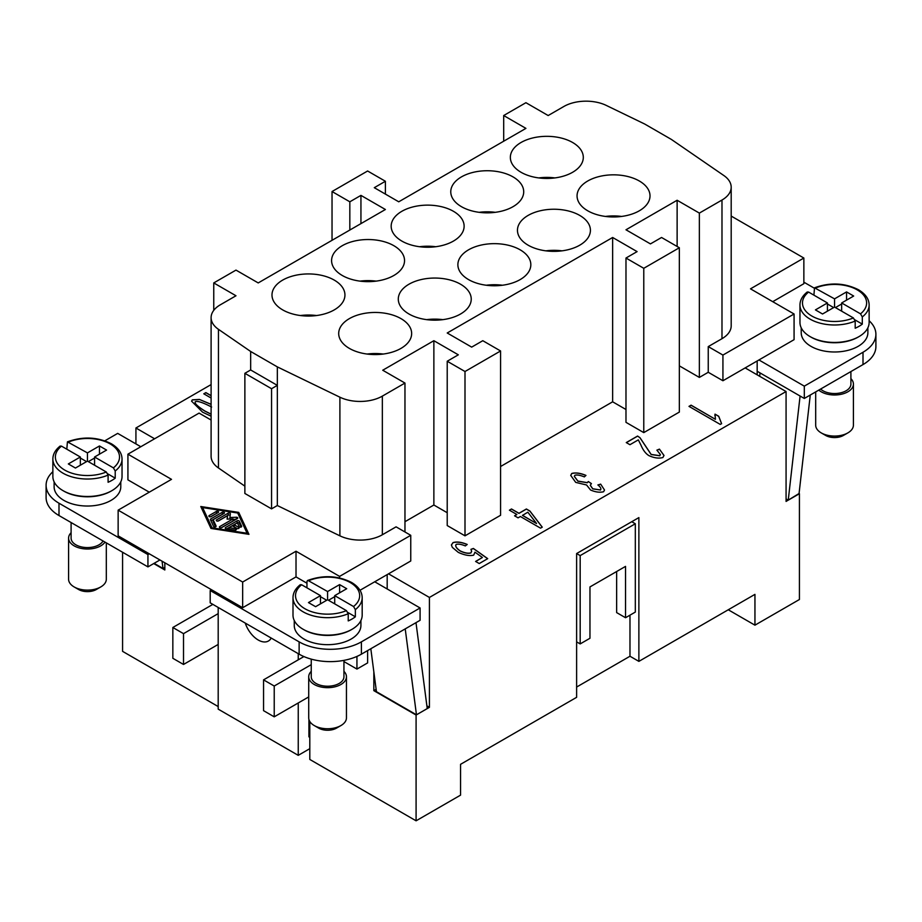 <?xml version="1.0" encoding="UTF-8"?>
<svg xmlns="http://www.w3.org/2000/svg" width="922" height="922" viewBox="0 0 922 922"><rect width="100%" height="100%" fill="white"/><g stroke="black" fill="none" stroke-linecap="round" stroke-linejoin="round"><path stroke-width="1.38" d="M106.318 542.874L106.318 579.212A18.866 10.891 180 0 1 100.798 586.922L96.349 589.492A12.574 7.261 180 0 1 78.566 589.492L74.117 586.922A18.866 10.891 180 0 1 68.585 579.212L68.585 538.137A18.866 10.891 180 0 1 71.098 532.709M96.349 589.492L100.798 586.922A18.866 10.891 180 0 1 74.117 586.922M105.016 542.113A18.866 10.891 180 0 1 100.798 545.836A18.866 10.891 180 0 1 80.237 548.198A18.866 10.891 180 0 1 68.585 538.137M111.458 490.896A33.33 19.247 180 0 1 111.02 491.149A33.33 19.247 180 0 1 63.445 490.896M120.782 481.86L120.782 486.793A33.33 19.247 180 0 1 111.02 500.392A33.33 19.247 180 0 1 74.694 504.565A33.33 19.247 180 0 1 54.121 486.793L54.121 481.86M103.045 540.984A16.354 9.439 180 0 1 99.011 544.81A16.354 9.439 180 0 1 81.194 546.861A16.354 9.439 180 0 1 71.098 538.137L71.098 522.532M66.81 449.198L67.421 441.845C82.876 436.221 97.536 436.867 111.389 443.782C118.396 448 121.946 453.094 122.038 459.064A34.587 19.973 180 0 1 115.215 470.981L113.406 467.88L94.574 457.001L94.574 465.218M67.421 441.845L87.452 452.898L87.452 461.115L106.295 471.995L108.093 475.084A34.587 19.973 180 0 1 62.996 473.182A34.587 19.973 180 0 1 52.865 459.064L52.865 476.524A34.587 19.973 180 0 0 74.221 494.964A34.587 19.973 180 0 0 111.908 490.642A34.587 19.973 180 0 0 122.038 476.524L122.038 459.064M115.215 470.981L115.215 478.161A34.587 19.973 180 0 1 111.908 480.374A34.587 19.973 180 0 1 108.093 482.275L108.093 475.084M311.244 671.343A18.866 10.891 0 0 0 308.72 676.783L308.72 717.858A18.866 10.891 0 0 0 314.252 725.556L318.701 728.126A12.574 7.261 0 0 0 336.484 728.126L340.933 725.556A18.866 10.891 0 0 0 346.453 717.858L346.453 676.783A18.866 10.891 0 0 0 343.941 671.343M308.72 676.783A18.866 10.891 0 0 0 320.372 686.844A18.866 10.891 0 0 0 340.933 684.481A18.866 10.891 0 0 0 346.453 676.783M303.58 629.542A33.33 19.247 0 0 0 351.155 629.795A33.33 19.247 0 0 0 351.593 629.542M360.917 620.494L360.917 625.427A33.33 19.247 180 0 1 351.155 639.038A33.33 19.247 180 0 1 314.84 643.21A33.33 19.247 180 0 1 294.256 625.427L294.256 620.494M306.945 587.833L306.98 581.298L307.902 580.411L327.587 591.544L339.596 584.606L339.596 592.823M339.596 584.606L346.718 588.72L334.709 595.647L353.552 606.526L355.35 609.615L355.35 616.806A34.587 19.973 180 0 1 352.054 619.008A34.587 19.973 180 0 1 348.228 620.909L348.228 613.729L346.43 610.629L327.587 599.749L315.589 606.688L308.467 602.585L320.476 595.647L320.476 603.864M320.476 595.647L301.632 584.767L300.261 584.709C295.455 588.559 293.035 592.892 293 597.698L293 615.158A34.587 19.973 0 0 0 314.356 633.61A34.587 19.973 0 0 0 352.054 629.277A34.587 19.973 0 0 0 362.185 615.158L362.185 597.698A34.587 19.973 0 0 1 355.35 609.615M311.244 659.138L311.244 676.783A16.354 9.439 0 0 0 321.329 685.495A16.354 9.439 0 0 0 339.158 683.456A16.354 9.439 0 0 0 343.941 676.783L343.941 660.371M850.902 378.654A18.866 10.891 180 0 1 853.415 384.094L853.415 425.169A18.866 10.891 180 0 1 847.883 432.879L847.883 432.879A18.866 10.891 180 0 1 821.202 432.879A18.866 10.891 180 0 1 815.682 425.169L815.682 391.908M843.434 435.438L847.883 432.879L843.434 435.438A12.574 7.261 180 0 1 825.651 435.438L821.202 432.879M853.415 384.094A18.866 10.891 180 0 1 847.883 391.792A18.866 10.891 180 0 1 818.805 390.098M858.555 336.853A33.33 19.247 180 0 1 858.117 337.106A33.33 19.247 180 0 1 810.542 336.853M867.879 327.806L867.879 332.738A33.33 19.247 180 0 1 858.117 346.349A33.33 19.247 180 0 1 821.79 350.521A33.33 19.247 180 0 1 801.218 332.738L801.218 327.806M850.902 371.566L850.902 384.094A16.354 9.439 180 0 1 846.108 390.767A16.354 9.439 180 0 1 820.626 389.049M862.301 316.926A34.587 19.973 180 0 0 869.135 305.009C869.043 299.051 865.481 293.957 858.486 289.739C844.621 282.824 829.961 282.167 814.518 287.802L834.548 298.855L846.557 291.917L853.668 296.031L841.659 302.958L860.503 313.837L862.301 316.926L862.301 324.118A34.587 19.973 180 0 1 859.004 326.319A34.587 19.973 180 0 1 855.19 328.232L855.19 321.04A34.587 19.973 180 0 1 810.092 319.139A34.587 19.973 180 0 1 799.962 305.009C799.996 300.203 802.417 295.87 807.211 292.02L808.594 292.078L827.426 302.958L827.426 311.175M814.518 287.802L813.907 295.155M869.135 305.009L869.135 322.47A34.587 19.973 180 0 1 859.004 336.588A34.587 19.973 180 0 1 821.306 340.921A34.587 19.973 180 0 1 799.962 322.47L799.962 305.009M521.034 172.276A36.477 21.056 180 0 1 510.35 157.385A36.477 21.056 180 0 1 532.87 137.931A36.477 21.056 180 0 1 572.62 142.495A36.477 21.056 180 0 1 583.303 157.385A36.477 21.056 180 0 1 560.783 176.84A36.477 21.056 180 0 1 521.034 172.276M554.883 177.923A36.477 21.056 0 0 0 538.771 177.923M349.38 348.401A36.477 21.056 180 0 1 338.697 333.51A36.477 21.056 180 0 1 361.217 314.056A36.477 21.056 180 0 1 400.966 318.62A36.477 21.056 180 0 1 411.65 333.51A36.477 21.056 180 0 1 389.13 352.965A36.477 21.056 180 0 1 349.38 348.401M383.229 354.048A36.477 21.056 0 0 0 367.117 354.048M461.449 206.678A36.477 21.056 180 0 1 450.766 191.788A36.477 21.056 180 0 1 473.274 172.333A36.477 21.056 180 0 1 513.024 176.897A36.477 21.056 180 0 1 523.708 191.788A36.477 21.056 180 0 1 501.199 211.242A36.477 21.056 180 0 1 461.449 206.678M495.287 212.325A36.477 21.056 0 0 0 479.186 212.325M401.854 241.08A36.477 21.056 180 0 1 391.17 226.19A36.477 21.056 180 0 1 413.69 206.735A36.477 21.056 180 0 1 453.44 211.299A36.477 21.056 180 0 1 464.123 226.19A36.477 21.056 180 0 1 441.603 245.644A36.477 21.056 180 0 1 401.854 241.08M435.703 246.727A36.477 21.056 0 0 0 419.591 246.727M342.269 275.482A36.477 21.056 180 0 1 331.586 260.592A36.477 21.056 180 0 1 354.094 241.138A36.477 21.056 180 0 1 393.855 245.701A36.477 21.056 180 0 1 404.539 260.592A36.477 21.056 180 0 1 382.019 280.046A36.477 21.056 180 0 1 342.269 275.482M376.107 281.129A36.477 21.056 0 0 0 360.006 281.129M282.674 309.884A36.477 21.056 180 0 1 271.99 294.994A36.477 21.056 180 0 1 294.51 275.54A36.477 21.056 180 0 1 334.26 280.104A36.477 21.056 180 0 1 344.943 294.994A36.477 21.056 180 0 1 322.423 314.46A36.477 21.056 180 0 1 282.674 309.884M316.523 315.543A36.477 21.056 0 0 0 300.422 315.543M587.74 210.792A36.477 21.056 180 0 1 577.057 195.89A36.477 21.056 180 0 1 599.577 176.436A36.477 21.056 180 0 1 639.326 181A36.477 21.056 180 0 1 650.01 195.89A36.477 21.056 180 0 1 627.49 215.356A36.477 21.056 180 0 1 587.74 210.792M621.578 216.44A36.477 21.056 0 0 0 605.477 216.44M528.145 245.194A36.477 21.056 180 0 1 517.461 230.304A36.477 21.056 180 0 1 539.981 210.838A36.477 21.056 180 0 1 579.731 215.414A36.477 21.056 180 0 1 590.414 230.304A36.477 21.056 180 0 1 567.906 249.758A36.477 21.056 180 0 1 528.145 245.194M561.994 250.842A36.477 21.056 0 0 0 545.893 250.842M468.56 279.596A36.477 21.056 180 0 1 457.877 264.706A36.477 21.056 180 0 1 480.397 245.252A36.477 21.056 180 0 1 520.146 249.816A36.477 21.056 180 0 1 530.83 264.706A36.477 21.056 180 0 1 508.31 284.16A36.477 21.056 180 0 1 468.56 279.596M502.409 285.244A36.477 21.056 0 0 0 486.297 285.244M408.976 313.999A36.477 21.056 180 0 1 398.292 299.108A36.477 21.056 180 0 1 420.801 279.654A36.477 21.056 180 0 1 460.551 284.218A36.477 21.056 180 0 1 471.234 299.108A36.477 21.056 180 0 1 448.726 318.563A36.477 21.056 180 0 1 408.976 313.999M442.814 319.646A36.477 21.056 0 0 0 426.713 319.646M308.916 722.998L309.804 723.505L309.804 759.451L416.087 820.811L460.551 795.144L460.551 764.326L576.619 697.32L576.619 553.546L638.877 517.599L638.877 661.374L629.98 656.245L576.619 687.051M638.877 661.374L754.945 594.367L754.945 625.174L728.265 609.776M637.586 436.048L640.006 437.72L651.163 454.431L659.772 455.675L660.371 454.569L656.879 450.143L659.437 449.129L664.001 455.468L662.883 457.531C658.827 458.66 654.171 458.027 648.904 455.618C645.723 453.67 643.095 450.213 641.009 445.222L638.324 439.875L629.945 444.704L626.269 442.583L637.586 436.048L640.006 437.823L651.163 454.534L659.772 455.779L660.371 454.615M659.437 449.129L664.001 455.526M659.437 449.233L656.983 450.201M637.586 436.152L626.361 442.629M536.512 523.419L527.833 512.206L522.463 515.41L536.512 523.523L522.463 515.306M511.503 508.979L518.959 513.277L526.381 508.99L529.896 511.019L542.251 527.165L540.546 528.156L520.377 516.516L518.072 517.841L514.568 515.813L516.862 514.488L509.417 510.189L511.503 508.979L509.509 510.235M516.862 514.488L514.66 515.871M542.205 527.2L529.896 511.122L526.381 509.094L518.959 513.381L511.503 509.082M195.107 402.315L195.441 401.646C194.012 402.949 197.124 406.06 204.788 410.958L211.103 414.116M195.441 401.75C194.012 403.052 197.124 406.164 204.788 411.062L211.103 414.22M211.599 407.028C203.094 402.603 197.7 400.805 195.441 401.646M211.103 416.214L202.621 412.203L191.58 401.162L192.306 399.837L199.394 399.445L211.103 404.401M199.394 399.445L211.103 404.297M191.58 401.22L192.306 399.941L199.394 399.549M211.103 398.027L203.785 393.809L205.871 392.611L211.103 395.619M211.103 395.722L205.871 392.714L203.877 393.867M456.16 544.406C455.007 546.02 456.344 548.175 460.17 550.883C464.561 552.97 468.122 553.626 470.877 552.877L471.626 551.275L470.946 549.328L473.389 548.463L487.715 558.651L479.244 563.549L475.591 561.44L482.402 557.499L474.957 552.163L473.678 555.148C469.655 556.15 464.527 555.228 458.303 552.382L452.322 547.368L451.4 544.96L453.036 542.597C456.839 541.468 461.565 542.09 467.2 544.453L465.322 545.916C461.311 544.268 458.257 543.773 456.16 544.406L455.652 545.444M451.4 545.017L453.036 542.701C456.839 541.571 461.565 542.194 467.2 544.556M482.402 557.499L475.683 561.486M487.634 558.697L473.389 548.567L471.004 549.408M456.16 544.51C455.007 546.124 456.344 548.279 460.17 550.987C464.561 553.073 468.122 553.73 470.877 552.981L471.626 551.379M590.299 485.341L592.754 488.879L600.418 489.974C601.467 488.833 600.625 487.15 597.882 484.949L600.66 484.131L604.509 489.997L603.599 491.749C599.773 492.705 595.416 492.118 590.529 489.985L586.565 484.984L575.72 482.39L570.73 475.395L571.732 473.47C575.547 472.398 580.284 473.044 585.943 475.395L584.352 476.893C580.03 475.153 576.872 474.623 574.89 475.291L574.337 476.351L577.875 481.065L587.279 482.632L588.317 481.538L591.428 483.601L590.299 485.237L592.754 488.775L600.418 489.974L600.902 489.098M570.73 475.452L571.732 473.562C575.547 472.502 580.284 473.147 585.943 475.498M600.66 484.131L604.509 490.043M600.66 484.234L597.986 485.018M600.418 490.078L600.902 489.156M591.325 483.635L588.317 481.538M574.337 476.397L577.875 481.169L587.279 482.736L588.317 481.641M715.426 419.222L715.023 414.139L718.722 416.271L721.592 423.624L720.243 424.408L688.988 406.372L691.085 405.161L715.426 419.326L691.085 405.265L689.08 406.418M715.023 414.139L718.711 416.375L721.592 423.728M714.861 415.672L715.023 414.243M135.926 443.908L135.926 427.992L211.103 384.589M135.926 427.992L154.608 438.78M799.063 493.524L786.074 501.43L786.074 391.539L745.16 367.913L722.929 380.751L708.246 372.281L699.36 377.421L679.341 365.861M679.341 247.753L679.341 412.076L643.775 432.614L625.98 422.345L625.98 258.033L637.102 251.614L612.646 237.484L447.216 332.992L471.672 347.121L482.794 340.702L500.577 350.971L464.999 371.508L447.216 361.24L458.326 354.82L433.87 340.702L382.734 370.229L404.965 383.056L382.342 396.126A31.44 18.152 180 0 1 339.895 397.198L277.338 366.887L250.657 351.478L218.456 329.327A31.44 18.152 180 0 1 211.103 317.652A31.44 18.152 180 0 1 220.312 304.813L235.986 295.766L213.754 282.927L235.986 270.1L258.218 282.927L385.396 209.501L360.94 195.383L349.83 201.803L332.035 191.534L367.613 170.996L385.396 181.265L374.286 187.685L398.742 201.803L525.92 128.377L503.689 115.538L525.92 102.699L548.164 115.538L563.838 106.491A31.44 18.152 180 0 1 606.284 105.419L644.662 124.009L671.343 139.406L723.839 175.526A31.44 18.152 180 0 1 731.192 187.201A31.44 18.152 180 0 1 721.984 200.039L699.36 213.097L677.128 200.258L625.98 229.785L650.436 243.904L661.558 237.484L679.341 247.753L643.775 268.302L625.98 258.033M625.98 409.506L612.646 401.808L500.577 466.509M500.577 350.971L500.577 515.283L464.999 535.832L447.216 525.552L447.216 361.24M447.216 512.724L433.87 505.014L404.965 521.702M277.338 505.533L277.338 385.373L250.657 369.964L244.872 373.306L244.872 493.466L271.564 508.863L277.338 505.533L339.895 535.832A31.44 18.152 0 0 0 382.342 534.772L396.08 526.842L410.751 535.313L410.751 560.991L388.519 573.83L429.422 597.444L429.422 707.335L426.886 705.86M786.074 391.539L429.422 597.444M629.98 615.158L629.98 656.245M625.542 617.728L635.316 612.081L635.316 523.765L580.18 555.597L580.18 643.913L589.965 638.266L589.965 586.922L625.542 566.385L625.542 617.728L616.645 612.6L616.645 571.513M580.18 643.913L576.619 641.862M580.18 555.597L576.619 553.546M635.316 523.765L631.766 521.702M238.763 527.372A1.314 0.761 180 0 1 236.908 528.444L232.275 525.77L229.036 527.638L235.617 528.663A1.314 0.761 180 0 1 234.937 530.115L226.167 528.755A1.314 0.761 180 0 1 225.579 527.499L237.115 520.838A1.314 0.761 180 0 1 239.305 521.172L241.668 526.232A1.314 0.761 180 0 1 239.132 526.623L237.369 522.832L234.13 524.699L238.763 527.372L238.763 528.444M237.346 528.606L234.13 526.75L234.13 524.699M241.091 527.073L239.305 523.223A1.314 0.761 0 0 0 237.115 522.889L226.789 528.859M229.036 527.638L229.036 529.205M216.451 511.376A1.314 0.761 180 0 1 218.307 512.436L211.046 516.631A1.314 0.761 180 0 1 209.19 515.559L216.451 511.376L216.451 513.427L210.608 516.804M202.633 507.584L212.048 527.822L247.096 533.262L237.692 513.024L202.633 507.584L202.633 509.636L211.403 528.513M212.048 527.822L212.048 528.606M247.096 533.262L247.096 534.045M210.977 528.444L200.777 506.512L238.752 512.402L248.952 534.334L210.977 528.444M247.926 534.172L238.325 514.384M238.752 512.402L238.752 514.453M202.633 508.852L201.803 508.725M210.423 519.674A1.314 0.761 180 0 1 210.758 518.936L222.294 512.275A1.314 0.761 180 0 1 224.15 513.347L213.143 519.697L216.094 526.024A1.314 0.761 180 0 1 213.558 526.416L210.423 519.674M215.529 526.854L213.143 521.748L213.143 519.697M222.732 514.165A1.314 0.761 0 0 0 222.294 514.326L210.977 520.861M227.515 515.686L218.456 520.918A1.314 0.761 180 0 1 216.601 519.847L228.137 513.185A1.314 0.761 180 0 1 230.373 513.773L229.912 517.507L236.389 517.242A1.314 0.761 180 0 1 237.403 518.533L221.591 527.661A1.314 0.761 180 0 1 219.736 526.589L233.07 518.89L227.089 519.132L227.515 515.686L227.342 519.132M233.07 518.89L233.07 520.953L221.153 527.822M236.055 519.305L233.07 519.432M229.912 517.507L229.912 519.017M230.177 515.375A1.314 0.761 0 0 0 228.137 515.237L218.018 521.08M211.103 317.652L211.103 456.298A31.44 18.152 0 0 0 218.456 467.973L244.872 486.148M410.751 535.313L339.596 576.388L296.02 551.229L242.659 582.036L118.143 510.154L171.504 479.348L127.928 454.177L199.071 413.102L211.103 420.04M708.246 372.281L708.246 346.603L721.984 338.685A31.44 18.152 0 0 0 731.192 325.846L731.192 187.201M708.246 346.603L722.929 355.074L794.073 313.999L750.496 288.84L803.857 258.033L731.192 216.071M722.929 380.751L722.929 355.074M745.16 367.913L794.073 339.676L794.073 313.999M803.857 258.033L803.857 283.699L772.728 301.678M758.944 359.96L804.307 386.145L863.004 352.25A44.026 25.413 0 0 0 875.9 334.283A44.026 25.413 0 0 0 869.135 320.741M814.149 288.102L803.857 282.167M699.36 377.421L699.36 213.097M306.945 583.223L296.02 576.907L296.02 551.229M339.596 577.956L339.596 576.388M296.02 576.907L242.659 607.713L242.659 582.036M242.659 607.713L118.143 535.832L118.143 510.154M149.272 492.175L127.928 479.855L127.928 454.177M388.519 573.83L360.018 590.276M104.82 440.82L117.693 433.386L140.812 446.732M149.272 553.799L147.935 554.571L58.996 503.216A44.026 25.413 180 0 1 46.1 485.249A44.026 25.413 180 0 1 52.865 471.707M277.338 366.887L277.338 385.373L271.564 388.715L271.564 508.863M213.754 310.357L213.754 282.927M244.872 373.306L271.564 388.715M298.244 702.967L298.244 755.349L218.191 709.133L218.191 607.46M298.244 653.675L298.244 659.829L263.554 679.86L274.226 686.026L274.226 716.832L263.554 710.666L263.554 679.86M356.941 656.429L356.941 669.072L343.941 661.57M271.218 638.07A20.376 11.767 60 0 1 268.406 641.021A20.376 11.767 60 0 1 245.229 623.065M464.999 535.832L464.999 371.508M433.87 505.014L433.87 340.702M643.775 432.614L643.775 268.302M612.646 401.808L612.646 237.484M360.94 223.62L360.94 195.383M349.83 230.039L349.83 201.803M332.035 240.308L332.035 191.534M385.396 194.104L385.396 181.265M677.128 246.474L677.128 200.258M404.965 531.971L404.965 383.056M250.657 369.964L250.657 351.478M503.689 141.204L503.689 115.538M833.661 307.579L827.426 303.983M834.548 298.855L834.548 307.072L822.539 313.999L815.428 309.896L827.426 302.958M862.301 324.118L854.948 319.876M841.659 303.983L835.436 307.579M846.557 291.917L846.557 300.134M841.659 302.958L841.659 311.175M855.19 321.04L853.392 317.94L834.548 307.072M760.062 372.926L759.682 376.303M810.265 395.031L799.017 493.938L788.241 500.162L786.074 498.906M788.241 500.162L800.089 396.034M804.307 386.145L804.307 398.465L757.169 371.255M875.9 334.283L875.9 346.603A44.026 25.413 180 0 1 863.004 364.582L804.307 398.465M327.587 591.544L327.587 599.749M328.486 600.268L334.709 596.672M334.709 595.647L334.709 603.864M347.986 612.565L355.35 616.806M320.476 596.672L326.699 600.268M314.252 725.556A18.866 10.891 0 0 0 340.933 725.556L336.484 728.126M115.215 478.161L107.851 473.92M94.574 458.038L88.339 461.622M86.564 461.622L80.341 458.038M87.452 461.115L75.443 468.042L68.332 463.939L80.341 457.001L80.341 465.218M87.452 452.898L99.461 445.971L106.572 450.074L94.574 457.001M99.461 445.971L99.461 454.177M80.341 457.001L61.497 446.133L60.126 446.064C55.32 449.913 52.9 454.246 52.865 459.064M308.72 696.917L274.226 716.832M311.244 664.658L274.226 686.026M298.244 659.829L303.903 656.568M218.191 613.626L183.513 633.644L183.513 664.462L172.84 658.296L172.84 627.49L183.513 633.644M218.191 644.432L183.513 664.462M212.855 604.383L172.84 627.49M309.804 748.664L298.244 755.349M309.804 736.344L308.916 736.862L308.916 719.402M415.995 622.661L427.243 708.58L416.467 714.804L376.441 691.696L370.817 648.742M405.219 628.885L416.467 714.804M164.831 567.422L162.998 568.471L162.053 561.175M162.998 568.471L154.101 563.33M367.613 650.586L367.613 662.918L356.941 669.072M361.389 654.182L420.086 620.299L420.086 607.967L361.389 641.862A44.026 25.413 180 0 1 299.131 641.862L210.193 590.518L210.193 602.838L299.131 654.182A44.026 25.413 0 0 0 361.389 654.182L361.389 641.862M210.193 590.518L211.53 589.746M374.724 581.782L420.086 607.967M147.935 554.571L147.935 566.892L159.944 559.965M46.1 485.249L46.1 497.569A44.026 25.413 0 0 0 58.996 515.548L147.935 566.892M757.169 360.986L757.169 374.851M164.831 562.789L164.831 569.98L153.709 563.561M387.182 574.59L387.182 588.974M376.13 689.322L373.836 690.647L373.836 671.838M429.422 707.335L416.087 715.034L373.836 690.647M218.191 706.563L122.58 651.358L122.58 552.255M416.087 820.811L416.087 715.034M799.42 493.719L799.42 599.507L754.945 625.174M68.608 442.018A32.074 18.521 180 0 1 110.133 443.908A32.074 18.521 180 0 1 113.406 467.88M106.295 471.995A32.074 18.521 180 0 1 64.771 470.105A32.074 18.521 180 0 1 61.497 446.133M353.552 606.526A32.074 18.521 0 0 0 350.268 582.554A32.074 18.521 0 0 0 308.755 580.664M293 597.698A34.587 19.973 0 0 0 303.131 611.828A34.587 19.973 0 0 0 348.228 613.729M301.632 584.767A32.074 18.521 0 0 0 304.917 608.739A32.074 18.521 0 0 0 346.43 610.629M853.392 317.94A32.074 18.521 180 0 1 811.867 316.05A32.074 18.521 180 0 1 808.594 292.078M815.705 287.975A32.074 18.521 180 0 1 857.23 289.865A32.074 18.521 180 0 1 860.503 313.837M239.305 521.172L239.305 523.223M237.115 520.838L237.115 522.889M225.579 527.499L225.579 528.56M235.617 528.663L235.617 530.115M209.19 515.559L209.19 516.631M210.758 518.936L210.758 520.4M222.294 512.275L222.294 514.326M219.736 526.589L219.736 527.661M236.389 517.242L236.389 519.121M228.137 513.185L228.137 515.237M216.601 519.847L216.601 520.918M721.984 338.685L721.984 200.039M218.456 467.973L218.456 329.327M382.342 534.772L382.342 396.126M339.895 535.832L339.895 397.198M863.004 352.25L863.004 364.582M299.131 641.862L299.131 654.182M58.996 503.216L58.996 515.548M307.556 580.491C323.011 574.855 337.671 575.512 351.524 582.427C358.531 586.646 362.081 591.74 362.185 597.698"/></g></svg>
